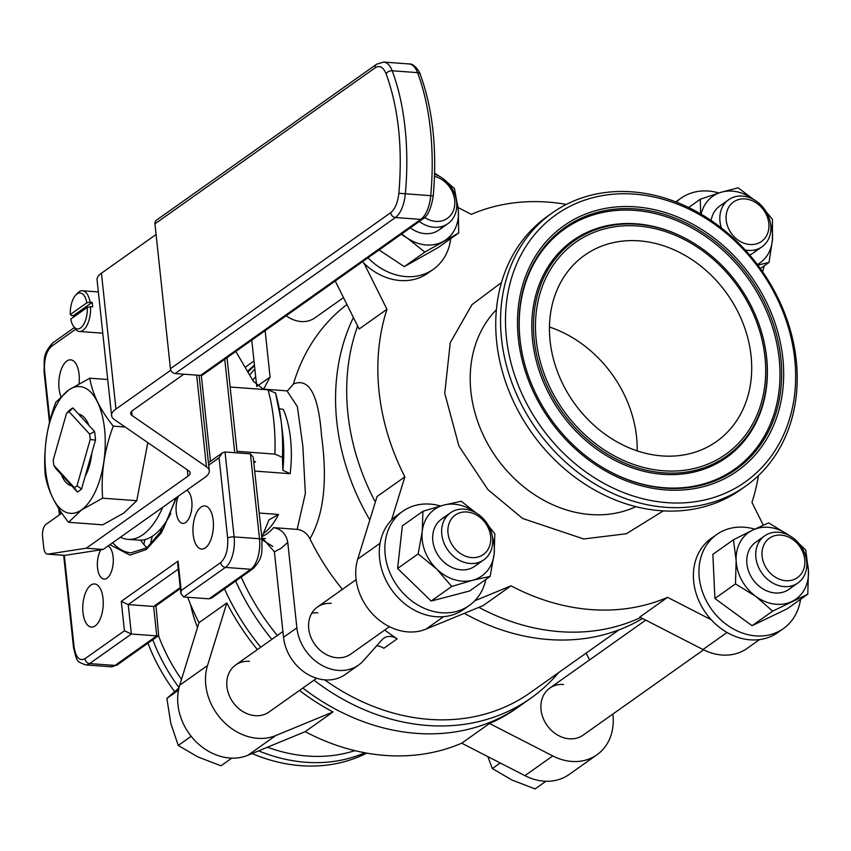 <?xml version="1.0" encoding="UTF-8"?>
<svg xmlns="http://www.w3.org/2000/svg" width="851" height="851" viewBox="0 0 851 851"><rect width="100%" height="100%" fill="white"/><g stroke="black" fill="none" stroke-linecap="round" stroke-linejoin="round"><path stroke-width="1.28" d="M346.942 304.509A211.41 174.04 54.7 0 0 293.404 384.024C309.136 377.472 318.519 394.758 321.55 435.893C327.678 480.538 323.805 514.844 309.945 538.789C306.998 533.237 302.743 530.099 297.148 529.386L273.586 527.652C281.426 529.088 286.149 534.002 287.755 542.395L296.882 627.825A42.284 34.806 54.7 0 0 320.455 664.493A42.284 34.806 54.7 0 0 358.558 665.067A42.284 34.806 54.7 0 0 363.451 660.684L382.014 639.792A14.414 11.871 -125.3 0 1 383.673 638.293A14.414 11.871 -125.3 0 1 390.556 636.474A14.414 11.871 -125.3 0 1 397.194 638.824L383.844 648.281A14.414 11.871 54.7 0 0 377.206 645.93A14.414 11.871 54.7 0 0 376.578 645.909M261.778 537.311L268.948 519.876L278.511 514.461A74.473 34.976 94.2 0 1 263.544 533.449A74.473 34.976 94.2 0 1 263.31 533.62M416.522 733.371A216.218 177.997 -125.3 0 1 302.828 688.055A216.218 177.997 -125.3 0 0 416.522 733.371A216.218 177.997 -125.3 0 0 519.738 706.043A216.218 177.997 -125.3 0 1 416.522 733.371M260.725 647.228A216.218 177.997 -125.3 0 1 224.526 588.903A216.218 177.997 -125.3 0 0 260.725 647.228M248.003 372.057A216.218 177.997 -125.3 0 1 254.502 365.622A216.218 177.997 -125.3 0 0 248.003 372.057M558.533 672.673A216.218 177.997 -125.3 0 1 530.864 698.16A216.218 177.997 -125.3 0 1 427.649 725.488A216.218 177.997 -125.3 0 1 313.955 680.172M271.852 639.346A216.218 177.997 -125.3 0 1 235.653 581.01M249.758 375.068A216.218 177.997 -125.3 0 1 254.843 368.887M353.42 317.508A216.218 177.997 54.7 0 0 369.823 519.972M464.274 613.348A216.218 177.997 54.7 0 0 548.948 639.558A216.218 177.997 54.7 0 0 642.548 618.496M357.643 325.997A216.218 177.997 54.7 0 0 375.355 502.058A216.218 177.997 54.7 0 1 357.643 325.997M478.836 607.337A216.218 177.997 54.7 0 0 560.075 631.676A216.218 177.997 54.7 0 0 640.654 617.518A216.218 177.997 54.7 0 1 560.075 631.676A216.218 177.997 54.7 0 1 478.836 607.337M252.779 380.28A211.41 174.04 -125.3 0 1 255.662 376.482M309.945 538.789A211.41 174.04 54.7 0 0 342.421 589.349M384.737 630.027A211.41 174.04 54.7 0 0 397.194 638.824M272.841 546.448L262.044 539.757M618.932 629.889L530.311 692.661A211.41 174.04 -125.3 0 1 429.393 719.382A211.41 174.04 -125.3 0 1 324.667 679.843M277.32 635.474A211.41 174.04 -125.3 0 1 241.205 577.084M389.46 626.687L350.782 654.089A28.828 23.732 -125.3 0 1 337.017 657.738A28.828 23.732 -125.3 0 1 310.7 636.761A28.828 23.732 -125.3 0 1 317.444 607.04A28.828 23.732 -125.3 0 1 331.209 603.402M286.223 315.732A28.828 23.732 54.7 0 0 301.084 321.55A28.828 23.732 54.7 0 0 314.849 317.902L343.506 297.605M253.683 461.519L255.545 461.657L253.821 462.87M279.245 408.714L283.277 409.395A74.473 34.976 94.2 0 1 290.148 473.699L282.862 470.252L282.426 457.391L274.916 454.104L237.025 451.317M263.799 389.503L253.375 381.322L235.801 351.452M60.9 396.438A21.626 10.148 94.2 0 1 66.878 361.015A21.626 10.148 94.2 0 1 70.644 359.835A21.626 10.148 94.2 0 1 79.058 383.599M90.834 585.148A21.626 10.148 94.2 0 1 94.599 583.956A21.626 10.148 94.2 0 1 103.258 602.295A21.626 10.148 94.2 0 1 95.184 625.9A21.626 10.148 94.2 0 1 91.419 627.081A21.626 10.148 94.2 0 1 82.76 608.752A21.626 10.148 94.2 0 1 90.834 585.148M200.996 507.1A21.626 10.148 94.2 0 1 204.761 505.92A21.626 10.148 94.2 0 1 213.42 524.248A21.626 10.148 94.2 0 1 205.346 547.853A21.626 10.148 94.2 0 1 201.581 549.044A21.626 10.148 94.2 0 1 192.932 530.716A21.626 10.148 94.2 0 1 200.996 507.1M186.731 490.261A16.818 7.893 94.2 0 1 191.964 505.707A16.818 7.893 94.2 0 1 185.709 522.461A16.818 7.893 94.2 0 1 182.774 523.386A16.818 7.893 94.2 0 1 176.423 513.621A16.818 7.893 94.2 0 1 178.433 496.144M108.045 546.002A16.818 7.893 94.2 0 1 113.279 561.447A16.818 7.893 94.2 0 1 107.024 578.201A16.818 7.893 94.2 0 1 104.088 579.127A16.818 7.893 94.2 0 1 97.557 568.053A16.818 7.893 94.2 0 1 100.78 549.831M297.148 529.386L305.36 493.431L302.828 445.924L297.35 406.555L287.085 391.024M287.457 390.886L293.404 384.024M263.544 389.269L270.086 377.067L265.129 330.677M256.619 385.514L251.779 340.134M311.796 613.209A28.828 23.732 -125.3 0 1 317.859 612.858M261.789 537.332L274.405 551.852L283.532 637.282A42.284 34.806 54.7 0 0 307.094 673.96A42.284 34.806 54.7 0 0 345.198 674.524L358.558 665.067M290.148 473.699L254.704 471.082M259.183 513.036L278.511 514.461M230.164 387.024L268.044 389.811L275.554 393.088A114.832 53.921 -85.8 0 1 281.021 420.309L275.49 392.747M159.211 530.481L162.137 530.694M140.553 540.183A98.493 46.252 -85.8 0 0 147 547.725L131.001 552.82A98.493 46.252 94.2 0 1 112.662 542.725M181.189 590.551L180.88 593.615L177.731 564.181L178.04 561.117L181.189 590.551L220.696 562.564C225.941 557.618 228.27 549.48 227.653 538.151L219.069 457.774L222.366 452.86L225.036 451.987L250.428 453.849L253.226 457.2L262.055 539.821C261.31 550.831 264.384 556.692 253.087 568.67A4.808 3.957 54.7 0 1 250.79 569.276L209.059 598.838L211.739 597.955L253.087 568.67M180.231 587.594L153.616 606.455L155.52 606.125L180.338 588.541M64.304 555.373L74.09 646.941C75.813 657.472 79.43 661.408 84.93 658.738L124.437 630.761L121.289 601.327L128.224 604.582L153.616 606.455L156.754 635.888L158.669 635.548L155.978 605.795M75.548 329.305L51.539 346.314C46.284 351.25 43.965 359.399 44.571 370.728L49.932 420.862M209.059 598.838L183.678 596.966L225.409 567.404L250.79 569.276A24.019 11.276 94.2 0 0 259.502 538.757A4.808 1.532 -6.1 0 1 262.055 539.821M158.669 635.548L117.321 664.844A4.808 3.957 54.7 0 1 115.023 665.45L156.754 635.888L131.373 634.016L128.224 604.582L178.263 569.138M124.437 630.761L131.373 634.016L89.642 663.578A24.019 11.276 94.2 0 1 85.462 664.897L110.843 666.769A24.019 11.276 94.2 0 0 115.023 665.45L89.642 663.578A4.808 3.957 54.7 0 1 84.93 658.738M180.88 593.615L183.678 596.966M147.797 442.616L136.777 500.696L123.799 513.057L102.726 524.822L68.58 522.301L81.558 509.94L102.631 498.186C100.812 473.943 104.354 449.924 113.247 426.128C100.163 409.874 92.355 393.896 89.812 378.195L68.74 389.949L55.762 402.31C46.922 425.766 43.38 449.785 45.146 474.369C47.571 489.836 55.379 505.813 68.58 522.301M128.086 539.364A85.281 40.05 -85.8 0 0 142.936 534.683A85.281 40.05 -85.8 0 0 162.722 507.27L120.48 537.194A85.281 40.05 -85.8 0 0 128.086 539.364L138.66 540.14A85.281 40.05 -85.8 0 0 153.51 535.46A85.281 40.05 -85.8 0 0 170.828 513.366M68.708 390.035A63.58 29.859 94.2 0 1 104.567 429.085A63.58 29.859 94.2 0 1 81.515 509.866A63.58 29.859 94.2 0 1 45.667 470.805A63.58 29.859 94.2 0 1 68.708 390.035M53.815 465.263A39.401 18.499 -85.8 0 1 53.241 459.923L66.463 413.597L68.676 410.916A43.241 20.307 94.2 0 1 72.899 407.927L78.579 414.107A36.04 16.924 94.2 0 1 88.898 425.351L94.578 431.531L89.653 434.138A39.401 18.499 94.2 0 1 89.983 436.765A39.401 18.499 94.2 0 1 90.217 439.467L77.005 485.804A39.401 18.499 94.2 0 1 74.377 487.666L53.815 465.263L55.655 468.358L71.654 485.783A36.04 16.924 94.2 0 1 61.336 474.539M94.578 431.531A43.241 20.307 94.2 0 1 95.142 435.755A43.241 20.307 94.2 0 1 95.493 440.137L91.844 452.934A36.04 16.924 94.2 0 1 85.206 476.177L81.558 488.974A43.241 20.307 94.2 0 1 77.335 491.974L71.654 485.783M170.423 368.717L390.694 212.686C395.045 209.155 397.768 202.676 398.853 193.262C402.736 147.649 398.47 107.8 386.077 73.718C383.28 67.059 379.652 65.08 375.206 67.782L154.946 223.824L170.423 368.717A4.808 3.957 54.7 0 0 175.146 373.557L395.407 217.526A27.232 12.786 -85.8 0 0 405.321 193.932A163.36 76.718 -85.8 0 0 392.162 70.771A4.808 2.989 159.2 0 0 386.077 73.718M154.946 223.824A4.808 3.957 -125.3 0 1 156.393 220.207L376.663 64.176L383.695 62.07A27.232 12.786 -85.8 0 1 392.162 70.771L417.543 72.643A27.232 12.786 -85.8 0 0 409.076 63.942L383.695 62.07M175.146 373.557L200.528 375.429A4.808 3.957 54.7 0 0 202.815 374.823L423.085 218.781A4.808 3.957 54.7 0 1 420.788 219.388A27.232 12.786 -85.8 0 0 430.702 195.804A163.36 76.718 -85.8 0 0 417.543 72.643A4.808 2.989 159.2 0 1 420.192 74.197C432.882 109.056 437.233 149.616 433.255 195.89C431.191 208.495 427.798 216.133 423.085 218.781M131.66 411.331L132.118 415.575A19.222 6.127 173.9 0 1 130.692 413.586A19.222 6.127 173.9 0 1 132.884 410.299L183.837 374.195M120.48 537.194L103.162 549.459L86.238 548.214L187.997 476.135A19.222 6.127 173.9 0 0 190.177 472.848A19.222 6.127 173.9 0 0 188.762 470.848L114.428 419.607A38.433 12.265 -6.1 0 1 111.587 415.628A38.433 12.265 -6.1 0 1 115.959 409.044L170.806 370.196M132.118 415.575L206.453 466.816A38.433 12.265 -6.1 0 1 209.293 470.805A38.433 12.265 -6.1 0 1 204.91 477.379L162.722 507.27M156.084 234.504L101.439 273.203A38.433 12.265 173.9 0 0 97.067 279.788L111.587 415.628M61.804 513.164L46.028 524.333A9.606 4.51 -85.8 0 0 42.55 536.545L43.741 547.704A9.606 4.51 -85.8 0 0 47.486 554.139A9.606 4.51 -85.8 0 0 47.975 554.118L86.238 548.214M103.162 549.459L64.899 555.363L47.975 554.118M63.931 555.288A9.606 4.51 -85.8 0 0 64.41 555.384A9.606 4.51 -85.8 0 0 64.899 555.363M107.726 379.514L89.812 378.195M102.631 498.186L136.777 500.696M113.247 426.128L125.15 427M163.02 529.258L160.509 529.077M77.335 491.974L74.377 487.666M81.558 488.974L77.005 485.804M85.206 476.177L91.844 452.934M95.493 440.137L90.217 439.467M88.898 425.351L78.579 414.107M72.899 407.927L69.091 411.735L89.653 434.138M66.463 413.597A39.401 18.499 94.2 0 1 69.091 411.735M73.399 315.657L71.293 315.498L70.293 314.551A18.02 8.457 94.2 0 1 75.441 295.403L77.111 293.489A20.424 9.584 94.2 0 1 78.866 291.872A20.424 9.584 94.2 0 1 82.419 290.744A20.424 9.584 94.2 0 1 90.078 302.19L92.185 302.35L73.399 315.657A20.424 9.584 -85.8 0 0 73.505 317.146M92.185 302.35A20.424 9.584 -85.8 0 1 92.674 306.881L90.557 306.722A20.424 9.584 94.2 0 1 82.983 330.358A20.424 9.584 94.2 0 1 79.42 331.475A20.424 9.584 94.2 0 1 74.569 327.986L73.197 325.837A18.02 8.457 94.2 0 1 70.782 319.082L87.323 307.36A18.02 8.457 94.2 0 1 80.622 327.933A18.02 8.457 94.2 0 1 73.197 325.837M90.557 306.722L87.323 307.36M75.441 295.403A18.02 8.457 94.2 0 1 86.834 302.828L90.078 302.19M86.834 302.828L70.293 314.551M460.519 560.873A28.828 23.732 -125.3 0 1 442.265 537.428A28.828 23.732 -125.3 0 1 450.509 512.781A28.828 23.732 -125.3 0 1 473.826 511.738A28.828 23.732 -125.3 0 1 492.091 535.194A28.828 23.732 -125.3 0 1 483.836 559.83A28.828 23.732 -125.3 0 1 460.519 560.873M463.731 555.405A24.2 19.924 -125.3 0 1 448.615 524.929A24.2 19.924 -125.3 0 1 474.901 514.164A24.2 19.924 -125.3 0 1 490.027 544.64A24.2 19.924 -125.3 0 1 463.731 555.405M231.812 758.124L220.983 765.794L197.836 756.89L178.253 745.455L170.774 723.212L166.87 698.426L178.976 687.874M178.253 745.455L191.198 736.285M166.87 698.426L178.476 690.214M434.584 174.221A28.828 23.732 -125.3 0 1 437.893 175.551A28.828 23.732 -125.3 0 1 456.157 199.006A28.828 23.732 -125.3 0 1 447.913 223.643A28.828 23.732 -125.3 0 1 424.596 224.685A28.828 23.732 -125.3 0 1 419.288 221.473M434.521 176.37A24.2 19.924 -125.3 0 1 438.978 177.976A24.2 19.924 -125.3 0 1 454.094 208.463A24.2 19.924 -125.3 0 1 427.808 219.218A24.2 19.924 -125.3 0 1 424.692 217.462M774.633 583.999A28.828 23.732 -125.3 0 1 756.369 560.554A28.828 23.732 -125.3 0 1 764.613 535.907A28.828 23.732 -125.3 0 1 787.93 534.864A28.828 23.732 -125.3 0 1 806.195 558.32A28.828 23.732 -125.3 0 1 797.94 582.956A28.828 23.732 -125.3 0 1 774.633 583.999M777.846 578.531A24.2 19.924 -125.3 0 1 762.719 548.055A24.2 19.924 -125.3 0 1 789.005 537.289A24.2 19.924 -125.3 0 1 804.131 567.777A24.2 19.924 -125.3 0 1 777.846 578.531M545.927 781.25L535.088 788.93L511.94 780.016L492.367 768.581L500.26 762.985M492.367 768.581L487.814 756.592M721.425 227.994A28.828 23.732 -125.3 0 1 728.69 199.719A28.828 23.732 -125.3 0 1 752.007 198.677A28.828 23.732 -125.3 0 1 770.261 222.132A28.828 23.732 -125.3 0 1 762.017 246.769A28.828 23.732 -125.3 0 1 745.221 250.003M741.912 242.344A24.2 19.924 -125.3 0 1 726.797 211.867A24.2 19.924 -125.3 0 1 753.082 201.102A24.2 19.924 -125.3 0 1 768.198 231.589A24.2 19.924 -125.3 0 1 741.912 242.344M442.967 226.185A28.828 23.732 -125.3 0 1 411.82 228.898A28.828 23.732 -125.3 0 1 410.31 227.834M456.455 200.666A40.837 33.625 -125.3 0 1 458.264 209.569A40.837 33.625 -125.3 0 1 443.467 241.333A40.837 33.625 -125.3 0 1 407.469 238.237A40.837 33.625 -125.3 0 1 401.832 233.844M434.616 173.21A40.837 33.625 -125.3 0 1 437.063 174.721A40.837 33.625 -125.3 0 1 439.095 176.157M401.161 234.312L407.469 238.237L424.84 252.087L458.71 232.972L438.148 247.545L404.278 266.65L379.089 249.949M458.71 232.972L458.264 209.569L454.445 188.571L446.818 181.901M439.435 176.338L434.616 173.147M404.278 266.65L424.84 252.087M485.878 579.414A57.655 47.465 -125.3 0 1 485.07 582.637A57.655 47.465 -125.3 0 1 469.263 605.486A57.655 47.465 -125.3 0 1 408.406 598.221A57.655 47.465 -125.3 0 1 386.801 534.237A57.655 47.465 -125.3 0 1 402.608 511.387A57.655 47.465 -125.3 0 1 440.478 505.973M402.608 511.387L397.045 515.334A57.655 47.465 54.7 0 0 381.237 538.172A57.655 47.465 54.7 0 0 402.831 602.168A57.655 47.465 54.7 0 0 463.699 609.422L469.263 605.486M800.568 599.327A57.655 47.465 -125.3 0 1 799.185 605.763A57.655 47.465 -125.3 0 1 783.367 628.612A57.655 47.465 -125.3 0 1 722.51 621.358A57.655 47.465 -125.3 0 1 700.905 557.362A57.655 47.465 -125.3 0 1 716.712 534.513A57.655 47.465 -125.3 0 1 754.731 529.141M716.712 534.513L711.149 538.46A57.655 47.465 54.7 0 0 695.341 561.298A57.655 47.465 54.7 0 0 716.946 625.294A57.655 47.465 54.7 0 0 777.803 632.548L783.367 628.612M764.166 265.842A57.655 47.465 -125.3 0 1 763.251 269.576A57.655 47.465 -125.3 0 1 762.581 271.724M676.258 202.07A57.655 47.465 -125.3 0 1 680.789 198.326A57.655 47.465 -125.3 0 1 718.818 192.954M450.722 238.631A57.655 47.465 -125.3 0 1 449.147 246.45A57.655 47.465 -125.3 0 1 433.34 269.299A57.655 47.465 -125.3 0 1 368.004 257.8M362.43 261.746A57.655 47.465 54.7 0 0 427.776 273.235L433.34 269.299M478.89 562.373A28.828 23.732 -125.3 0 1 442.988 561.245A28.828 23.732 -125.3 0 1 446.477 516.61M476.028 512.898L461.253 501.26L443.775 505.079L422.915 511.291L422.234 531.396A40.837 33.625 -125.3 0 1 429.106 514.461A40.837 33.625 -125.3 0 1 443.775 505.079A40.837 33.625 -125.3 0 1 475.028 512.345M472.613 580.254A40.837 33.625 -125.3 0 1 436.648 568.989A40.837 33.625 -125.3 0 1 422.234 531.396L418.171 553.895L436.648 568.989L451.753 586.467L472.613 580.254L490.091 576.435L494.154 553.937A40.837 33.625 -125.3 0 1 472.613 580.254M492.389 536.853A40.837 33.625 -125.3 0 1 494.154 553.937L494.835 533.832L488.634 525.939M490.091 576.435L469.518 591.009L431.191 601.04L397.598 568.468L402.353 525.865L422.915 511.291M418.171 553.895L397.598 568.468M431.191 601.04L451.753 586.467M793.004 585.499A28.828 23.732 -125.3 0 1 760.613 587.35A28.828 23.732 -125.3 0 1 746.752 560.873A28.828 23.732 -125.3 0 1 760.581 539.736M788.845 535.258L768.581 522.844L752.699 530.109L733.445 539.768L736.147 560.649A40.837 33.625 -125.3 0 1 740.115 542.215A40.837 33.625 -125.3 0 1 752.699 530.109A40.837 33.625 -125.3 0 1 788.845 535.258A40.837 33.625 -125.3 0 1 789.132 535.47M791.898 601.487A40.837 33.625 -125.3 0 1 755.752 596.338A40.837 33.625 -125.3 0 1 736.147 560.649L735.477 583.914L755.752 596.338L772.644 611.146L807.78 594.221L808.45 570.947A40.837 33.625 -125.3 0 1 791.898 601.487M806.493 559.979A40.837 33.625 -125.3 0 1 808.45 570.947L805.748 550.076L798.929 543.491M807.78 594.221L787.207 608.784L752.071 625.708L714.904 598.487L712.872 554.341L733.445 539.768M735.477 583.914L714.904 598.487M752.071 625.708L772.644 611.146M757.071 249.311A28.828 23.732 -125.3 0 1 749.699 255.034M701.118 214.175A40.837 33.625 -125.3 0 1 706.607 202.261A40.837 33.625 -125.3 0 1 720.893 192.326A40.837 33.625 -125.3 0 1 753.199 199.283M753.869 199.645L738.094 187.805L720.893 192.326L700.309 199.23L700.618 213.878M711.138 220.505A28.828 23.732 -125.3 0 1 724.648 203.549M770.57 223.792A40.837 33.625 -125.3 0 1 772.442 239.684A40.837 33.625 -125.3 0 1 757.39 264.565M757.847 265.161L769.049 262.385L772.442 239.684L772.463 219.377L766.24 211.878M760.337 268.554L769.049 262.385M688.65 207.495L700.309 199.23M147.946 643.143A167.37 137.798 54.7 0 0 174.636 691.608M252.098 753.55A167.37 137.798 54.7 0 0 301.02 765.687A167.37 137.798 54.7 0 0 366.707 753.114M152.35 536.247A162.477 133.767 54.7 0 0 150.212 545.183M158.488 635.676A162.477 133.767 54.7 0 0 181.497 679.396M267.491 747.199A162.477 133.767 54.7 0 0 307.615 756.05A162.477 133.767 54.7 0 0 354.888 750.646M364.93 752.784A167.37 137.798 -125.3 0 1 305.839 762.273A167.37 137.798 -125.3 0 1 258.63 750.848M179.029 687.629A167.37 137.798 -125.3 0 1 152.765 639.729M143.83 544.427A167.37 137.798 -125.3 0 1 144.936 539.566M190.528 604.412A122.044 100.471 54.7 0 0 197.517 627.474M254.438 365.026A216.218 177.997 54.7 0 0 247.62 371.398M187.677 597.264A216.218 177.997 54.7 0 0 198.996 622.677L226.823 602.976A216.218 177.997 54.7 0 0 257.385 649.59M299.488 690.416A216.218 177.997 54.7 0 0 332.986 711.957L305.169 731.669A216.218 177.997 54.7 0 0 385.365 755.443A216.218 177.997 54.7 0 0 461.71 743.189L524.929 775.655A52.847 43.507 54.7 0 0 543.927 781.154A52.847 43.507 54.7 0 0 569.159 774.474L596.976 754.763A52.847 43.507 -125.3 0 1 571.755 761.443A52.847 43.507 -125.3 0 1 552.756 755.943L489.527 723.488A216.218 177.997 54.7 0 0 516.397 708.404L530.864 698.16M612.848 714.074A52.847 43.507 -125.3 0 1 596.976 754.763M332.986 711.957L275.756 735.551A52.847 43.507 -125.3 0 1 257.64 738.317A52.847 43.507 -125.3 0 1 207.527 665.503L226.823 602.976M198.996 622.677L179.699 685.215A52.847 43.507 54.7 0 0 229.823 758.028A52.847 43.507 54.7 0 0 247.939 755.262L305.169 731.669M316.646 678.268L268.99 712.032A28.828 23.732 -125.3 0 1 255.226 715.68A28.828 23.732 -125.3 0 1 228.908 694.703A28.828 23.732 -125.3 0 1 235.653 664.982A28.828 23.732 -125.3 0 1 249.417 661.344M703.564 649.813L583.095 735.158A28.828 23.732 -125.3 0 1 569.33 738.806A28.828 23.732 -125.3 0 1 543.023 717.829A28.828 23.732 -125.3 0 1 549.767 688.108A28.828 23.732 -125.3 0 1 563.522 684.47M461.71 743.189L489.527 723.488M586.148 653.1L589.552 659.929M634.091 194.102A163.711 134.777 54.7 0 0 506.43 337.773A163.711 134.777 54.7 0 0 667.067 502.664A163.711 134.777 54.7 0 0 794.728 358.994A163.711 134.777 54.7 0 0 634.091 194.102M665.748 507.313A167.37 137.798 -125.3 0 1 512.972 385.577A167.37 137.798 -125.3 0 1 552.139 213.005A167.37 137.798 -125.3 0 1 632.027 191.847A167.37 137.798 -125.3 0 1 784.792 313.594A167.37 137.798 -125.3 0 1 745.636 486.166A167.37 137.798 -125.3 0 1 665.748 507.313M552.139 213.005L547.321 216.42A167.37 137.798 54.7 0 0 508.153 388.981A167.37 137.798 54.7 0 0 660.929 510.728A167.37 137.798 54.7 0 0 740.817 489.57L745.636 486.166M663.642 472.848A131.905 108.598 -125.3 0 1 534.215 339.985A131.905 108.598 -125.3 0 1 637.08 224.228A131.905 108.598 -125.3 0 1 696.054 244.588A131.905 108.598 -125.3 0 1 763.581 339.921A131.905 108.598 -125.3 0 1 663.642 472.848M635.442 208.91A148.159 121.98 -125.3 0 1 780.824 358.143A148.159 121.98 -125.3 0 1 665.28 488.166A148.159 121.98 -125.3 0 1 599.04 465.295A148.159 121.98 -125.3 0 1 523.195 358.218A148.159 121.98 -125.3 0 1 635.442 208.91M711.266 619.783L667.578 597.349A216.218 177.997 -125.3 0 1 591.232 609.603A216.218 177.997 -125.3 0 1 511.036 585.828L483.219 605.54L425.989 629.134L443.573 616.677M425.989 629.134A52.847 43.507 54.7 0 1 373.408 614.879A52.847 43.507 54.7 0 1 357.75 559.086L377.046 496.548L404.874 476.847A216.218 177.997 -125.3 0 1 386.96 309.296L359.143 329.007L335.23 281.011M458.051 207.516L471.337 214.346A216.218 177.997 -125.3 0 1 547.682 202.091A216.218 177.997 -125.3 0 1 566.34 204.421M637.197 450.86A114.108 93.94 54.7 0 0 549.469 327.018M639.09 240.844A114.108 93.94 -125.3 0 1 743.242 323.848A114.108 93.94 -125.3 0 1 716.542 441.499A114.108 93.94 -125.3 0 1 662.078 455.923A114.108 93.94 -125.3 0 1 557.926 372.919A114.108 93.94 -125.3 0 1 584.616 255.268A114.108 93.94 -125.3 0 1 639.09 240.844M386.96 309.296L364.111 263.416M391.534 520.057L404.874 476.847M511.036 585.828L474.741 600.795M758.443 475.603A216.218 177.997 -125.3 0 1 751.954 502.398L763.304 525.173M759.549 639.601L747.21 648.345A52.847 43.507 54.7 0 1 702.979 649.526L639.761 617.06L667.578 597.349M274.405 551.852L281.192 548.225L287.755 542.395M262.14 536.449A74.473 34.976 -85.8 0 0 267.054 533.715A74.473 34.976 -85.8 0 0 273.586 527.652M109.896 544.693L129.948 555.118L146.276 549.523L161.413 532.832L176.582 497.452M282.862 470.252A81.685 38.359 -85.8 0 0 282.883 435.659A81.685 38.359 -85.8 0 0 282.628 433.361L281.021 420.309A114.832 53.921 -85.8 0 1 281.394 423.532A114.832 53.921 -85.8 0 1 282.426 457.391M296.882 627.825L283.532 637.282M262.214 389.067A74.473 34.976 94.2 0 1 264.778 389.567M270.086 377.067L256.736 386.535M274.916 454.104A122.044 57.304 -85.8 0 0 268.044 389.811M224.76 359.282L234.738 452.7M250.428 453.849L259.502 538.757L234.11 536.885L225.036 451.987M121.289 601.327L178.04 561.117M219.069 457.774L208.686 465.135M59.41 509.589L59.932 514.483M210.474 461.285L201.293 375.408M227.653 538.151A4.808 1.532 -6.1 0 1 234.11 536.885A24.019 11.276 94.2 0 1 225.409 567.404A4.808 3.957 54.7 0 1 220.696 562.564M74.09 646.941A4.808 1.532 173.9 0 0 73.548 647.76C77.271 662.929 76.718 661.046 85.462 664.897M44.571 370.728A4.808 1.532 173.9 0 0 44.029 371.547C44.763 360.537 41.688 354.676 52.996 342.698L74.314 327.592M51.539 346.314A4.808 3.957 -125.3 0 1 52.996 342.698M398.853 193.262L433.255 195.89M390.694 212.686A4.808 3.957 54.7 0 0 395.407 217.526L420.788 219.388L200.528 375.429M375.206 67.782A4.808 3.957 -125.3 0 1 376.663 64.176M101.439 273.203L115.959 409.044M187.997 476.135L187.326 469.858M196.655 375.142L206.453 466.816M275.756 735.551L247.939 755.262M552.756 755.943L524.929 775.655M207.527 665.503L179.699 685.215M501.494 282.5L471.954 304.679L450.253 342.687L444.754 393.268L458.934 446.084L487.931 489.644L522.599 518.461L583.69 538.97L626.357 533.747L663.28 510.887M496.399 309.711A122.044 100.471 54.7 0 0 482.772 434.084A122.044 100.471 54.7 0 0 590.658 514.557A122.044 100.471 54.7 0 0 635.92 506.664M663.663 470.794A129.895 106.928 -125.3 0 1 536.215 339.964A129.895 106.928 -125.3 0 1 637.505 225.972A129.895 106.928 -125.3 0 1 764.953 356.803A129.895 106.928 -125.3 0 1 663.663 470.794M763.634 340.155A132.926 109.428 -125.3 0 1 763.687 340.389A132.926 109.428 -125.3 0 1 662.982 474.347A132.926 109.428 -125.3 0 1 532.556 340.464A132.926 109.428 -125.3 0 1 636.208 223.813A132.926 109.428 -125.3 0 1 695.639 244.333A132.926 109.428 -125.3 0 1 695.841 244.46M523.248 358.462A147.149 121.14 -125.3 0 1 634.782 210.41A147.149 121.14 -125.3 0 1 779.165 358.622A147.149 121.14 -125.3 0 1 664.418 487.751A147.149 121.14 -125.3 0 1 598.838 465.167M665.705 489.91A150.18 123.64 -125.3 0 1 518.344 338.645A150.18 123.64 -125.3 0 1 635.452 206.846A150.18 123.64 -125.3 0 1 782.824 358.122A150.18 123.64 -125.3 0 1 665.705 489.91M357.75 559.086L380.057 543.278M702.979 649.526L727.041 632.474M176.157 497.75L163.456 528.514L147 547.725M265.416 538.63L261.895 538.375M287.032 390.875L262.161 389.045M237.195 452.881L227.026 357.675M117.321 664.844L110.843 666.769M73.548 647.76L63.665 555.331M59.347 514.908L58.655 508.398M49.486 422.607L44.029 371.547M208.431 462.731L222.366 452.86M209.293 470.805L199.091 375.323M409.076 63.942C415.267 63.24 421.085 74.835 420.192 74.197M64.41 555.384L47.486 554.139M79.42 331.475L102.78 333.198M82.419 290.744L98.365 291.925M450.509 512.781L441.531 519.142M356.133 579.637L317.444 607.04M282.915 631.506L235.653 664.982M483.836 559.83L474.858 566.192M447.913 223.643L438.925 230.004M254.002 361.005L245.184 367.26M764.613 535.907L755.635 542.278M645.728 620.124L549.767 688.108M797.94 582.956L788.962 589.317M728.69 199.719L719.701 206.091M762.017 246.769L753.039 253.13M680.789 198.326L675.768 201.878"/></g></svg>
